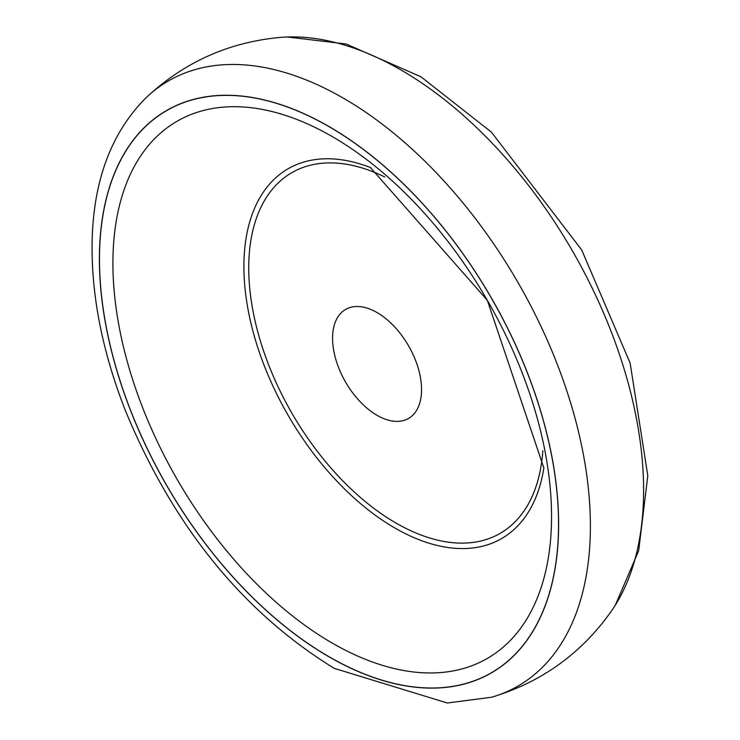 <?xml version="1.0" encoding="UTF-8"?>
<svg xmlns="http://www.w3.org/2000/svg" width="740" height="740" viewBox="0 0 740 740"><rect width="100%" height="100%" fill="white"/><g stroke="black" fill="none" stroke-linecap="round" stroke-linejoin="round"><path stroke-width="1.11" d="M377.067 415.325A62.928 36.334 -120 0 0 415.603 360.5A62.928 36.334 -120 0 0 338.532 316.008A62.928 36.334 -120 0 0 377.067 415.325M491.563 697.246C541.291 682.298 581.15 653.707 611.129 611.481A343.12 198.098 -120 0 0 615.347 605.116A343.12 198.098 -120 0 0 572.538 251.091A343.12 198.098 -120 0 0 287.342 37A343.12 198.098 -120 0 0 279.729 37.472C228.161 42.319 183.483 62.539 145.669 98.133C111.934 132.118 94.119 178.728 92.204 237.956C90.706 292.661 101.806 350.279 125.486 410.829C173.28 526.297 242.859 612.137 334.221 668.35L447.312 703L491.563 697.246A349.41 201.733 -120 0 0 518.028 282.56A349.41 201.733 -120 0 0 145.669 98.133M329.013 656.732A324.61 187.414 -120 0 0 527.796 373.931A324.61 187.414 -120 0 0 130.231 144.402A324.61 187.414 -120 0 0 329.013 656.732M332.232 643.079A310.171 179.08 -120 0 0 522.172 372.858A310.171 179.08 -120 0 0 142.293 153.541A310.171 179.08 -120 0 0 332.232 643.079M370.86 167.693A213.508 123.275 -120 0 0 244.376 280.682A213.508 123.275 -120 0 0 394.864 527.999A213.508 123.275 -120 0 0 543.918 467.449M384.754 176.971A208.264 120.241 -120 0 0 248.844 274.549A208.264 120.241 -120 0 0 396.002 523.06A208.264 120.241 -120 0 0 542.836 450.771M329.013 656.824A324.721 187.479 -120 0 0 527.861 373.922A324.721 187.479 -120 0 0 130.157 144.309A324.721 187.479 -120 0 0 329.013 656.824M543.891 468.087L487.318 300.292L370.287 167.397M615.347 605.116L638.666 550.773L647.796 475.737L630.138 363.109L581.714 249.972L491.443 132.173L420.903 76.757L346.033 43.965L287.342 37"/></g></svg>
